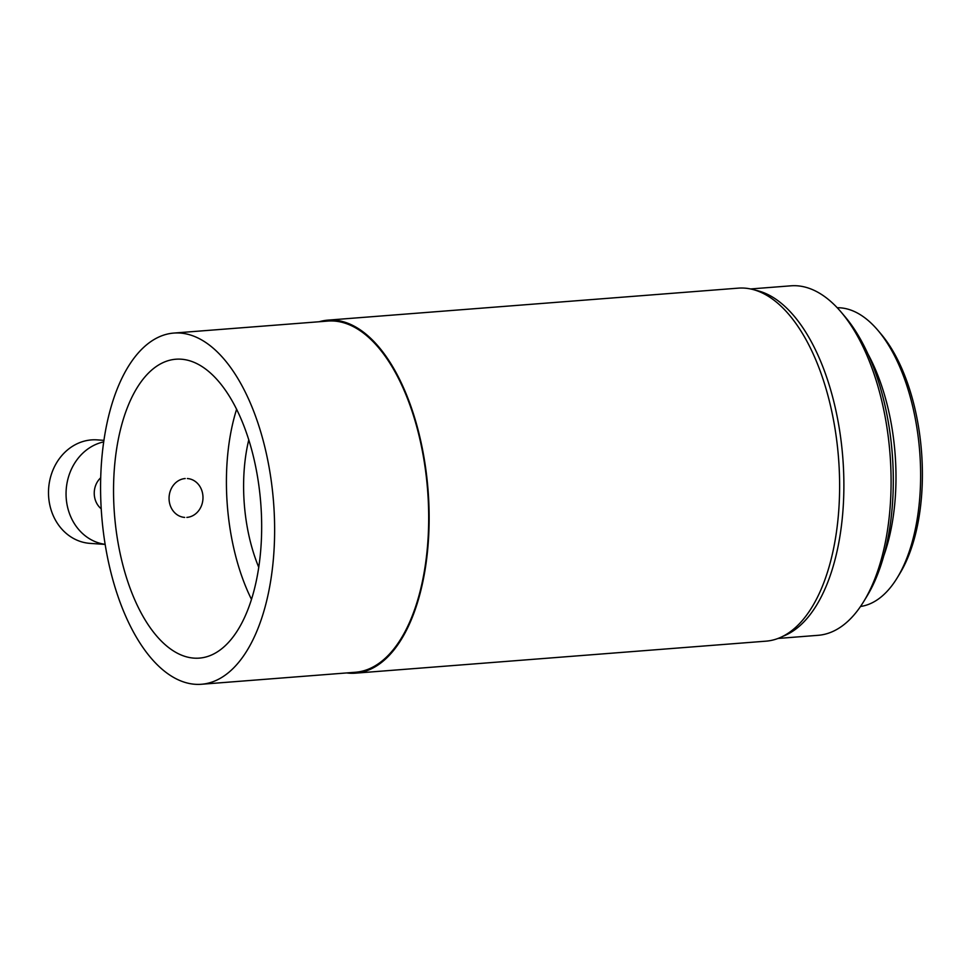 <?xml version="1.0" encoding="UTF-8"?>
<svg xmlns="http://www.w3.org/2000/svg" width="970" height="970" viewBox="0 0 970 970"><rect width="100%" height="100%" fill="white"/><g stroke="black" fill="none" stroke-linecap="round" stroke-linejoin="round"><path stroke-width="1.45" d="M319.203 321.737A177.049 86.645 85.5 0 1 327.896 320.136A177.049 86.645 85.5 0 1 428.825 502.86A177.049 86.645 85.5 0 1 355.42 673.168A177.049 86.645 85.5 0 1 346.581 672.938M327.896 320.136L738.388 288.138A177.049 86.645 85.5 0 1 839.305 470.862A177.049 86.645 85.5 0 1 765.912 641.17L355.42 673.168M100.904 502.715A176.14 86.197 85.5 0 1 173.921 333.062A176.14 86.197 85.5 0 1 274.304 514.609A176.14 86.197 85.5 0 1 201.299 684.274A176.14 86.197 85.5 0 1 100.904 502.715M173.921 333.062L327.969 321.058A176.14 86.197 85.5 0 1 428.364 502.605A176.14 86.197 85.5 0 1 355.347 672.259L201.299 684.274M258.735 567.244A115.127 56.345 85.5 0 1 243.809 495.973A115.127 56.345 85.5 0 1 248.793 439.774M261.391 513.724A149.901 73.356 85.5 0 1 199.262 658.121A149.901 73.356 85.5 0 1 113.817 503.6A149.901 73.356 85.5 0 1 175.958 359.215A149.901 73.356 85.5 0 1 261.391 513.724M251.46 599.327A149.901 73.356 85.5 0 1 226.689 494.809A149.901 73.356 85.5 0 1 236.631 409.195M186.858 517.41A19.485 16.951 93.9 0 0 202.985 497.889A19.485 16.951 93.9 0 0 187.356 478.537M103.742 441.883A51.871 45.117 93.9 0 0 66.057 494.627A51.871 45.117 93.9 0 0 105.124 544.34M100.734 477.749A19.485 16.951 93.9 0 0 101.219 508.801M103.96 440.356L97.194 439.883A51.871 45.117 93.9 0 0 91.447 439.907A51.871 45.117 93.9 0 0 48.5 491.851A51.871 45.117 93.9 0 0 90.101 543.382L105.136 544.412M185.197 478.537A19.485 16.951 93.9 0 0 169.059 498.059A19.485 16.951 93.9 0 0 184.688 517.41M879.523 332.274A145.185 71.052 85.5 0 1 881.075 334.068A145.185 71.052 85.5 0 1 899.76 573.67L897.25 577.793A149.901 73.356 -94.5 0 0 877.959 330.394A149.901 73.356 -94.5 0 0 839.256 307.769A149.901 73.356 -94.5 0 0 837.219 307.733M883.743 555.931A149.901 73.356 -94.5 0 0 868.004 354.086M843.148 314.547A169.374 82.886 85.5 0 1 845.1 316.778A169.374 82.886 85.5 0 1 866.889 596.32L863.749 601.473A175.279 85.784 -94.5 0 0 841.196 312.182A175.279 85.784 -94.5 0 0 795.933 285.726A175.279 85.784 -94.5 0 0 790.865 285.823L750.707 288.951M777.964 638.454L818.11 635.314A175.279 85.784 -94.5 0 0 863.749 601.473M755.691 290.272A175.279 85.784 85.5 0 1 842.797 457.585A175.279 85.784 85.5 0 1 782.681 636.369M860.511 606.48A149.901 73.356 -94.5 0 0 897.25 577.793M881.075 334.068L877.959 330.394M845.1 316.778L841.196 312.182"/></g></svg>
